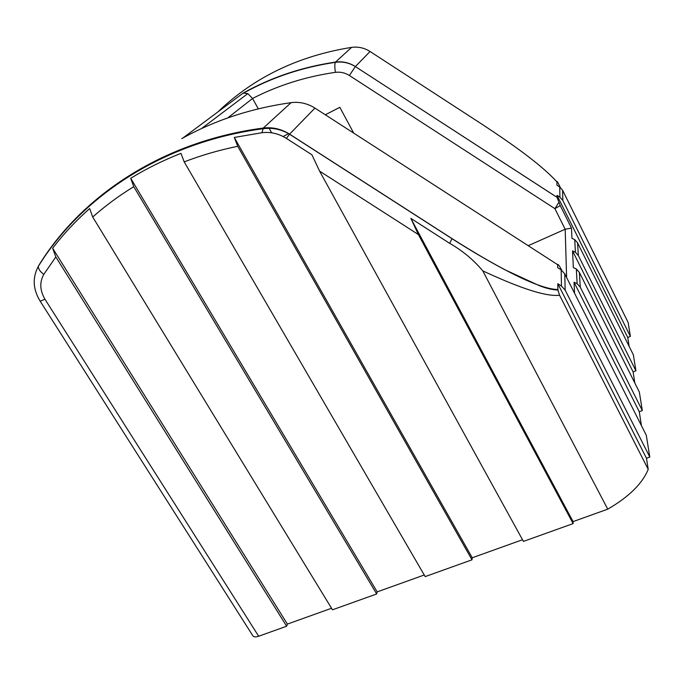 <?xml version="1.0" encoding="UTF-8"?>
<svg xmlns="http://www.w3.org/2000/svg" width="684" height="684" viewBox="0 0 684 684"><rect width="100%" height="100%" fill="white"/><g stroke="black" fill="none" stroke-linecap="round" stroke-linejoin="round"><path stroke-width="1.03" d="M353.696 133.098L339.828 107.311L325.31 114.784M288.742 133.611L283.116 136.501M560.307 187.433L558.17 183.124C557.195 181.328 556.776 180.909 556.913 181.876C540.035 163.425 509.623 142.469 482.878 124.813L370.044 51.488L355.389 66.553C349.199 62.654 342.581 61.158 335.519 62.082L335.322 62.347C334.63 64.142 334.656 67.468 335.408 72.342C340.367 71.717 345.027 72.769 349.37 75.488L355.364 66.57L557.05 197.351L560.256 205.585L571.456 228.08L571.944 238.331L574.722 239.614L577.561 242.837L578.339 255.559L575.415 252.234L572.542 250.908L573.337 267.598L576.33 268.974L579.382 272.429L580.297 287.246L577.134 283.672L574.03 282.244L574.551 293.231M558.802 202.404L554.895 208.663L565.172 229.234L528.21 245.693M561.786 270.317L559.692 266.538C558.349 264.511 557.665 263.896 557.648 264.682L557.674 267.632L561.179 269.898L564.745 273.822L565.164 290.119L649.8 457.049L646.491 458.28L557.811 283.706L561.453 286.057L565.164 290.119M271.659 132.807L268.838 127.737M258.313 108.841L252.541 98.479C278.003 85.38 305.62 76.668 335.408 72.342M199.66 142.52L199.993 143.11M370.181 51.582L370.044 51.488C364.324 47.871 358.177 46.503 351.619 47.376L335.519 62.082C301.943 67.049 271.155 77.386 243.145 93.092L247.83 93.597L252.541 98.479M243.145 93.092L182.961 137.963M557.05 197.351L557.033 195.333L559.914 197.197L559.734 187.031L556.947 185.21L556.913 181.876M559.734 187.031L562.581 190.203L562.846 200.463L630.383 336.417L627.758 337.486L557.033 195.333M630.383 336.417L628.143 322.472L562.581 190.203M559.914 197.197L562.846 200.463M566.626 277.55L565.172 229.234L571.456 228.08M578.339 255.559L635.923 370.796L633.341 354.791L577.561 242.837M635.923 370.796L633.102 371.908L572.542 250.908M580.297 287.246L642.319 410.554L639.326 391.992L579.382 272.429M642.319 410.554L639.275 411.717L574.03 282.244M649.8 457.049L646.294 435.272L564.745 273.822M557.811 283.706L557.862 289.529C536.47 289.161 490.334 262.895 451.996 238.579L289.589 134.141C281.329 128.977 272.565 126.95 263.297 128.053L261.963 132.713C270.573 131.696 278.713 133.585 286.382 138.382L311.93 154.798L319.582 171.111L523.44 541.403L573.124 523.602L418.42 234.586L319.582 171.111M410.836 218.367L449.704 243.359C462.598 250.746 473.619 259.92 482.776 270.873C511.641 284.236 543.361 297.138 559.589 295.249L648.21 469.352C642.387 483.614 628.895 496.883 607.751 509.161L573.072 521.601L410.836 218.367L418.42 234.586M557.87 289.862L559.589 295.249M573.124 523.602L573.072 521.601M471.994 559.828L237.75 146.299C219.128 150.104 201.276 155.302 184.193 161.877L425.174 576.595L471.994 559.828L472.242 557.776L234.296 137.458L237.75 146.299M184.193 161.877L180.986 153.361C163.143 160.355 146.385 168.666 130.704 178.285L133.765 186.672C118.922 195.778 105.242 205.893 92.708 217.016L332.475 609.803L376.67 593.977L133.765 186.672M376.67 593.977L377.175 591.891L130.704 178.285M92.708 217.016L89.655 208.569C75.804 220.838 63.467 234.056 52.642 248.232L55.823 256.962L43.793 274.378C39.458 282.167 39.834 290.435 44.93 299.173L258.68 636.24C255.491 637.3 253.499 637.061 252.687 635.53L40.04 300.969M331.535 608.264L287.4 624.099L286.656 626.219L55.823 256.962M287.4 624.099L52.642 248.232M234.296 137.458L261.963 132.713M627.758 337.486L629.135 346.343M633.102 371.908L634.82 382.989M639.275 411.717L641.43 425.636M646.491 458.28L648.21 469.352M482.776 270.873L607.751 509.161M522.525 539.736L472.242 557.776M424.251 574.996L377.175 591.891M286.656 626.219L258.68 636.24M560.256 205.585L554.895 208.663L349.37 75.488M557.648 264.682L314.948 108.098L289.529 134.201L286.382 138.382M292.008 102.532L291.119 102.643C299.549 101.6 307.492 103.412 314.948 108.098M252.55 98.496L227.746 117.913M181.756 138.63C214.622 120.316 251.079 108.311 291.119 102.643L263.297 128.053C164.562 140.938 82.85 194.384 39.467 264.332L38.355 266.315C38.253 268.897 40.065 271.591 43.793 274.378M218.384 111.458C254.149 77.224 298.566 55.866 351.619 47.376L352.003 47.316M561.453 286.057L561.179 269.898M558.178 289.982C553.023 289.956 546.755 288.528 539.394 285.698L504.715 269.684C487.384 260.399 469.805 250.062 451.97 238.665L449.704 243.359M451.97 238.665L289.529 134.201C281.124 129.233 272.206 127.421 262.793 128.772C163.869 141.896 81.858 195.804 38.355 266.315C32.362 277.465 32.892 288.973 39.946 300.823C40.065 301.302 41.724 300.755 44.93 299.173M557.118 197.428L355.364 66.57C349.122 62.748 342.445 61.338 335.322 62.347C302.26 67.271 271.873 77.412 244.154 92.785M201.464 128.609L247.83 93.597M574.722 239.614L575.415 252.234M576.33 268.974L577.134 283.672"/></g></svg>
